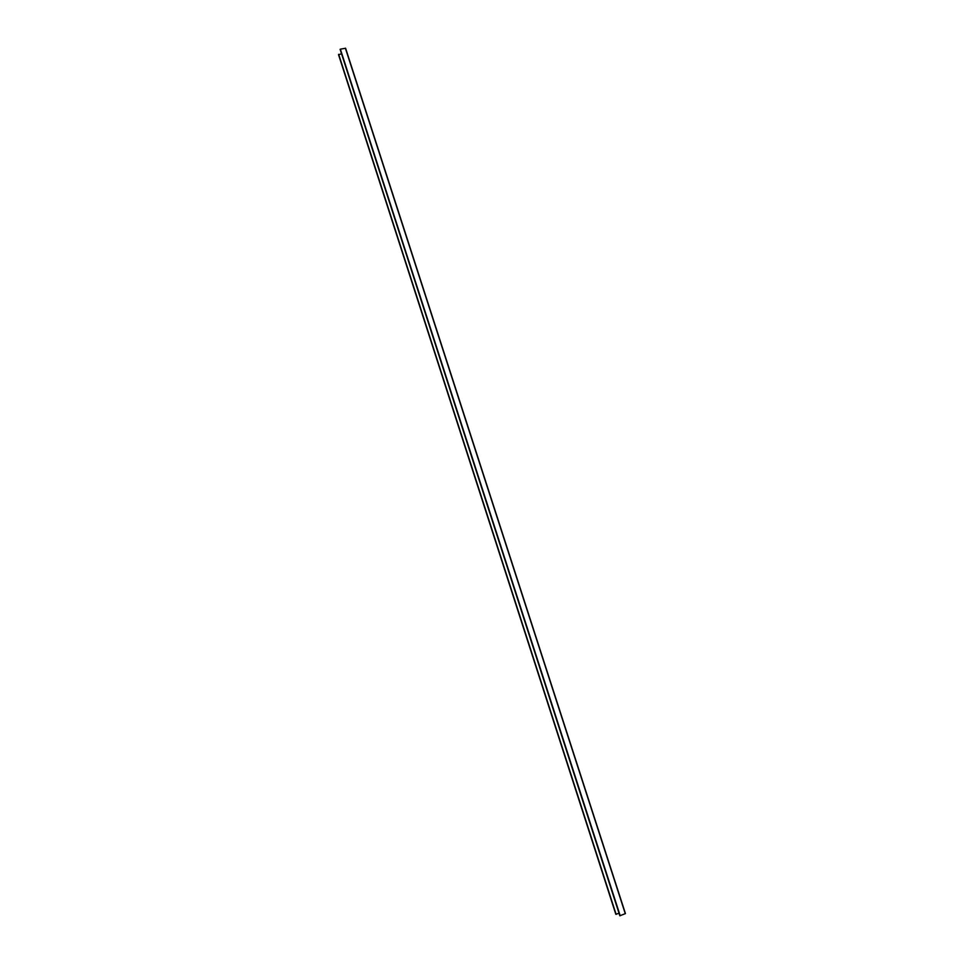 <?xml version="1.0" encoding="UTF-8"?>
<svg xmlns="http://www.w3.org/2000/svg" width="964" height="964" viewBox="0 0 964 964"><rect width="100%" height="100%" fill="white"/><g stroke="black" fill="none" stroke-linecap="round" stroke-linejoin="round"><path stroke-width="1.45" d="M340.099 49.333L619.852 915.8L340.364 49.164L345.594 48.248L625.431 913.571L345.594 48.248M619.852 915.8L625.443 913.583M615.815 914.246L338.557 54.767L341.304 53.827M338.557 54.731L615.827 914.282L618.792 913.33M338.665 54.333L616.129 914.39M345.389 48.212L625.287 913.703M340.364 49.164L620.189 915.728"/></g></svg>
